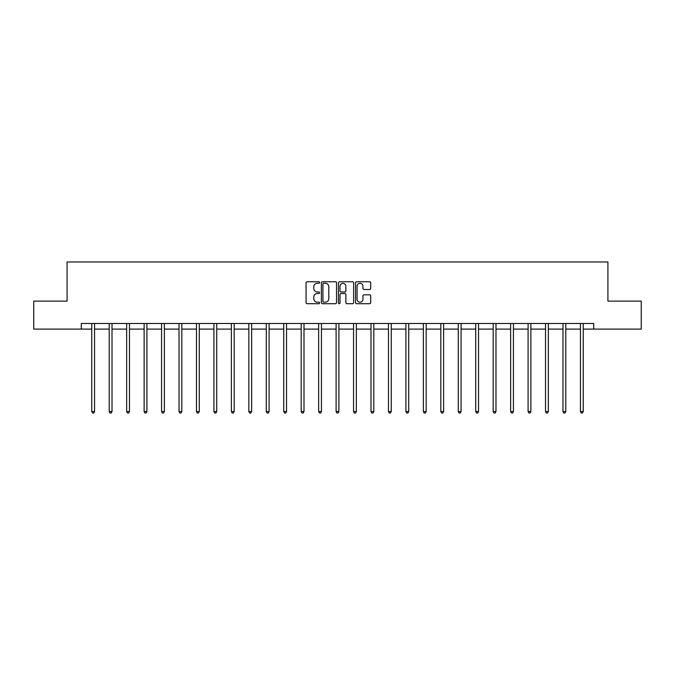 <?xml version="1.0" encoding="UTF-8"?>
<svg xmlns="http://www.w3.org/2000/svg" width="675" height="675" viewBox="0 0 675 675"><rect width="100%" height="100%" fill="white"/><g stroke="black" fill="none" stroke-linecap="round" stroke-linejoin="round"><path stroke-width="1.01" d="M319.604 282.521A0.768 0.768 0 0 0 318.828 281.753L307.167 281.753A1.097 1.097 0 0 0 306.062 282.85L306.062 302.619A1.097 1.097 0 0 0 307.167 303.716L318.828 303.716A0.768 0.768 0 0 0 319.604 302.948A0.768 0.768 0 0 0 318.828 302.181L317.317 302.181A3.51 3.51 0 0 1 313.808 298.671L313.808 297.017A3.51 3.51 0 0 1 317.317 293.507L318.828 293.507A0.768 0.768 0 0 0 319.604 292.739A0.768 0.768 0 0 0 318.828 291.971L317.317 291.971A3.51 3.51 0 0 1 313.808 288.453L313.808 286.808A3.51 3.51 0 0 1 317.317 283.289L318.828 283.289A0.768 0.768 0 0 0 319.604 282.521M369.596 289.499A1.097 1.097 0 0 0 370.693 288.402L370.693 282.85A1.097 1.097 0 0 0 369.596 281.753L356.636 281.753A1.097 1.097 0 0 0 355.539 282.85L355.539 302.619A1.097 1.097 0 0 0 356.636 303.716L369.596 303.716A1.097 1.097 0 0 0 370.693 302.619L370.693 295.92A1.097 1.097 0 0 0 369.596 294.823L364.044 294.823A1.097 1.097 0 0 0 362.948 295.92L362.948 299.244A2.936 2.936 0 0 1 360.011 302.181A2.936 2.936 0 0 1 357.075 299.244L357.075 286.234A2.936 2.936 0 0 1 360.011 283.289A2.936 2.936 0 0 1 362.948 286.234L362.948 288.402A1.097 1.097 0 0 0 364.044 289.499L369.596 289.499M81.295 329.096L33.75 329.096L33.75 301.126L67.087 301.126L67.087 261.968L607.913 261.968L607.913 301.126L641.25 301.126L641.25 329.096L593.705 329.096L593.705 323.502L81.295 323.502L81.295 329.096L91.758 329.096M336.538 282.85A1.097 1.097 0 0 0 335.441 281.753L322.481 281.753A1.097 1.097 0 0 0 321.384 282.85L321.384 302.619A1.097 1.097 0 0 0 322.481 303.716L335.441 303.716A1.097 1.097 0 0 0 336.538 302.619L336.538 282.85M339.559 281.753L352.519 281.753A1.097 1.097 0 0 1 353.616 282.85L353.616 302.619A1.097 1.097 0 0 1 352.519 303.716L346.975 303.716A1.097 1.097 0 0 1 345.87 302.619L345.87 294.604A1.097 1.097 0 0 0 344.773 293.507L341.094 293.507A1.097 1.097 0 0 0 339.998 294.604L339.998 302.948A0.768 0.768 0 0 1 339.23 303.716A0.768 0.768 0 0 1 338.462 302.948L338.462 282.85A1.097 1.097 0 0 1 339.559 281.753M94.559 329.096L109.215 329.096M112.008 329.096L126.664 329.096M129.465 329.096L144.121 329.096M146.914 329.096L161.57 329.096M164.371 329.096L179.027 329.096M181.82 329.096L196.476 329.096M199.277 329.096L213.933 329.096M216.726 329.096L231.382 329.096M234.183 329.096L248.839 329.096M251.632 329.096L266.288 329.096M269.089 329.096L283.745 329.096M286.538 329.096L301.193 329.096M303.995 329.096L318.651 329.096M321.443 329.096L336.099 329.096M338.901 329.096L353.557 329.096M356.349 329.096L371.005 329.096M373.807 329.096L388.462 329.096M391.255 329.096L405.911 329.096M408.712 329.096L423.368 329.096M426.161 329.096L440.817 329.096M443.618 329.096L458.274 329.096M461.067 329.096L475.723 329.096M478.524 329.096L493.18 329.096M495.973 329.096L510.629 329.096M513.43 329.096L528.086 329.096M530.879 329.096L545.535 329.096M548.336 329.096L562.992 329.096M565.785 329.096L580.441 329.096M583.242 329.096L593.705 329.096M323.688 283.289A0.768 0.768 0 0 0 322.92 284.065L322.92 301.413A0.768 0.768 0 0 0 323.688 302.181L325.282 302.181A3.51 3.51 0 0 0 328.801 298.671L328.801 286.808A3.51 3.51 0 0 0 325.282 283.289L323.688 283.289M345.87 286.284A2.936 2.936 0 0 0 342.934 283.348A2.936 2.936 0 0 0 339.998 286.284L339.998 290.874A1.097 1.097 0 0 0 341.094 291.971L344.773 291.971A1.097 1.097 0 0 0 345.87 290.874L345.87 286.284M94.703 323.502L94.635 323.671A1.122 1.122 0 0 0 94.559 324.084L94.559 411.573L91.758 411.573L91.758 324.084A1.122 1.122 0 0 0 91.682 323.671L91.614 323.502M94.559 411.573L93.715 413.032L92.602 413.032L91.758 411.573M112.16 323.502L112.092 323.671A1.122 1.122 0 0 0 112.008 324.084L112.008 411.573L109.215 411.573L109.215 324.084A1.122 1.122 0 0 0 109.131 323.671L109.063 323.502M112.008 411.573L111.172 413.032L110.05 413.032L109.215 411.573M129.608 323.502L129.541 323.671A1.122 1.122 0 0 0 129.465 324.084L129.465 411.573L126.664 411.573L126.664 324.084A1.122 1.122 0 0 0 126.588 323.671L126.52 323.502M129.465 411.573L128.621 413.032L127.508 413.032L126.664 411.573M147.066 323.502L146.998 323.671A1.122 1.122 0 0 0 146.914 324.084L146.914 411.573L144.121 411.573L144.121 324.084A1.122 1.122 0 0 0 144.037 323.671L143.969 323.502M146.914 411.573L146.078 413.032L144.956 413.032L144.121 411.573M164.514 323.502L164.447 323.671A1.122 1.122 0 0 0 164.371 324.084L164.371 411.573L161.57 411.573L161.57 324.084A1.122 1.122 0 0 0 161.494 323.671L161.426 323.502M164.371 411.573L163.527 413.032L162.413 413.032L161.57 411.573M181.972 323.502L181.904 323.671A1.122 1.122 0 0 0 181.82 324.084L181.82 411.573L179.027 411.573L179.027 324.084A1.122 1.122 0 0 0 178.943 323.671L178.875 323.502M181.82 411.573L180.984 413.032L179.862 413.032L179.027 411.573M199.42 323.502L199.353 323.671A1.122 1.122 0 0 0 199.277 324.084L199.277 411.573L196.476 411.573L196.476 324.084A1.122 1.122 0 0 0 196.4 323.671L196.332 323.502M199.277 411.573L198.433 413.032L197.319 413.032L196.476 411.573M216.878 323.502L216.81 323.671A1.122 1.122 0 0 0 216.726 324.084L216.726 411.573L213.933 411.573L213.933 324.084A1.122 1.122 0 0 0 213.848 323.671L213.781 323.502M216.726 411.573L215.89 413.032L214.768 413.032L213.933 411.573M234.326 323.502L234.259 323.671A1.122 1.122 0 0 0 234.183 324.084L234.183 411.573L231.382 411.573L231.382 324.084A1.122 1.122 0 0 0 231.306 323.671L231.238 323.502M234.183 411.573L233.339 413.032L232.225 413.032L231.382 411.573M251.783 323.502L251.716 323.671A1.122 1.122 0 0 0 251.632 324.084L251.632 411.573L248.839 411.573L248.839 324.084A1.122 1.122 0 0 0 248.754 323.671L248.687 323.502M251.632 411.573L250.796 413.032L249.674 413.032L248.839 411.573M269.232 323.502L269.165 323.671A1.122 1.122 0 0 0 269.089 324.084L269.089 411.573L266.288 411.573L266.288 324.084A1.122 1.122 0 0 0 266.212 323.671L266.144 323.502M269.089 411.573L268.245 413.032L267.131 413.032L266.288 411.573M286.689 323.502L286.622 323.671A1.122 1.122 0 0 0 286.538 324.084L286.538 411.573L283.745 411.573L283.745 324.084A1.122 1.122 0 0 0 283.66 323.671L283.593 323.502M286.538 411.573L285.702 413.032L284.58 413.032L283.745 411.573M304.138 323.502L304.071 323.671A1.122 1.122 0 0 0 303.995 324.084L303.995 411.573L301.193 411.573L301.193 324.084A1.122 1.122 0 0 0 301.118 323.671L301.05 323.502M303.995 411.573L303.151 413.032L302.037 413.032L301.193 411.573M321.595 323.502L321.528 323.671A1.122 1.122 0 0 0 321.443 324.084L321.443 411.573L318.651 411.573L318.651 324.084A1.122 1.122 0 0 0 318.566 323.671L318.499 323.502M321.443 411.573L320.608 413.032L319.486 413.032L318.651 411.573M339.044 323.502L338.977 323.671A1.122 1.122 0 0 0 338.901 324.084L338.901 411.573L336.099 411.573L336.099 324.084A1.122 1.122 0 0 0 336.023 323.671L335.956 323.502M338.901 411.573L338.057 413.032L336.943 413.032L336.099 411.573M356.501 323.502L356.434 323.671A1.122 1.122 0 0 0 356.349 324.084L356.349 411.573L353.557 411.573L353.557 324.084A1.122 1.122 0 0 0 353.472 323.671L353.405 323.502M356.349 411.573L355.514 413.032L354.392 413.032L353.557 411.573M373.95 323.502L373.882 323.671A1.122 1.122 0 0 0 373.807 324.084L373.807 411.573L371.005 411.573L371.005 324.084A1.122 1.122 0 0 0 370.929 323.671L370.862 323.502M373.807 411.573L372.963 413.032L371.849 413.032L371.005 411.573M391.407 323.502L391.34 323.671A1.122 1.122 0 0 0 391.255 324.084L391.255 411.573L388.462 411.573L388.462 324.084A1.122 1.122 0 0 0 388.378 323.671L388.311 323.502M391.255 411.573L390.42 413.032L389.298 413.032L388.462 411.573M408.856 323.502L408.788 323.671A1.122 1.122 0 0 0 408.712 324.084L408.712 411.573L405.911 411.573L405.911 324.084A1.122 1.122 0 0 0 405.835 323.671L405.768 323.502M408.712 411.573L407.869 413.032L406.755 413.032L405.911 411.573M426.313 323.502L426.246 323.671A1.122 1.122 0 0 0 426.161 324.084L426.161 411.573L423.368 411.573L423.368 324.084A1.122 1.122 0 0 0 423.284 323.671L423.217 323.502M426.161 411.573L425.326 413.032L424.204 413.032L423.368 411.573M443.762 323.502L443.694 323.671A1.122 1.122 0 0 0 443.618 324.084L443.618 411.573L440.817 411.573L440.817 324.084A1.122 1.122 0 0 0 440.741 323.671L440.674 323.502M443.618 411.573L442.775 413.032L441.661 413.032L440.817 411.573M461.219 323.502L461.152 323.671A1.122 1.122 0 0 0 461.067 324.084L461.067 411.573L458.274 411.573L458.274 324.084A1.122 1.122 0 0 0 458.19 323.671L458.123 323.502M461.067 411.573L460.232 413.032L459.11 413.032L458.274 411.573M478.668 323.502L478.6 323.671A1.122 1.122 0 0 0 478.524 324.084L478.524 411.573L475.723 411.573L475.723 324.084A1.122 1.122 0 0 0 475.647 323.671L475.58 323.502M478.524 411.573L477.681 413.032L476.567 413.032L475.723 411.573M496.125 323.502L496.057 323.671A1.122 1.122 0 0 0 495.973 324.084L495.973 411.573L493.18 411.573L493.18 324.084A1.122 1.122 0 0 0 493.096 323.671L493.028 323.502M495.973 411.573L495.138 413.032L494.016 413.032L493.18 411.573M513.574 323.502L513.506 323.671A1.122 1.122 0 0 0 513.43 324.084L513.43 411.573L510.629 411.573L510.629 324.084A1.122 1.122 0 0 0 510.553 323.671L510.486 323.502M513.43 411.573L512.587 413.032L511.473 413.032L510.629 411.573M531.031 323.502L530.963 323.671A1.122 1.122 0 0 0 530.879 324.084L530.879 411.573L528.086 411.573L528.086 324.084A1.122 1.122 0 0 0 528.002 323.671L527.934 323.502M530.879 411.573L530.044 413.032L528.922 413.032L528.086 411.573M548.48 323.502L548.412 323.671A1.122 1.122 0 0 0 548.336 324.084L548.336 411.573L545.535 411.573L545.535 324.084A1.122 1.122 0 0 0 545.459 323.671L545.392 323.502M548.336 411.573L547.492 413.032L546.379 413.032L545.535 411.573M565.937 323.502L565.869 323.671A1.122 1.122 0 0 0 565.785 324.084L565.785 411.573L562.992 411.573L562.992 324.084A1.122 1.122 0 0 0 562.908 323.671L562.84 323.502M565.785 411.573L564.95 413.032L563.827 413.032L562.992 411.573M583.386 323.502L583.318 323.671A1.122 1.122 0 0 0 583.242 324.084L583.242 411.573L580.441 411.573L580.441 324.084A1.122 1.122 0 0 0 580.365 323.671L580.298 323.502M583.242 411.573L582.398 413.032L581.285 413.032L580.441 411.573"/></g></svg>

